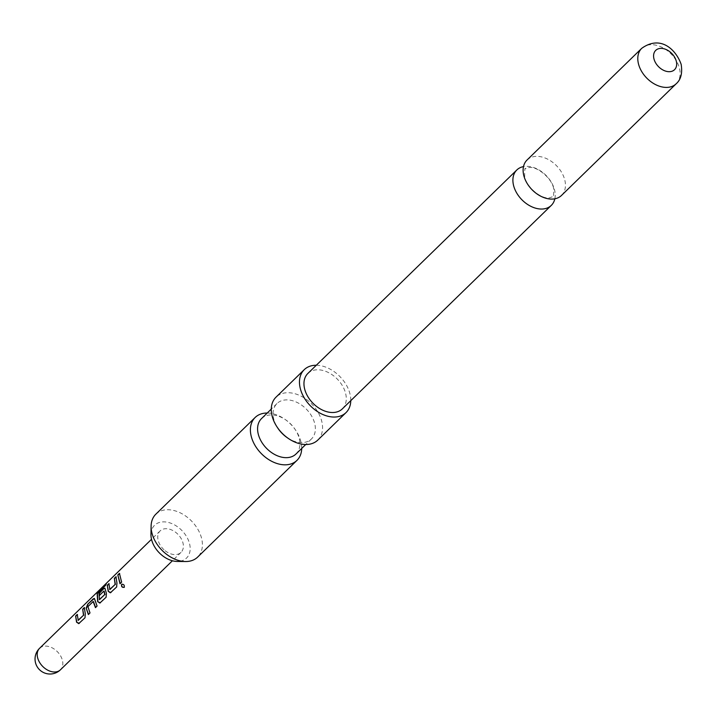 <?xml version="1.0" encoding="UTF-8"?>
<svg xmlns="http://www.w3.org/2000/svg" width="717" height="717" viewBox="0 0 717 717"><rect width="100%" height="100%" fill="white"/><g stroke="black" fill="none" stroke-linecap="round" stroke-linejoin="round"><path stroke-width="0.54" stroke-dasharray="3.58 2.69" d="M121.872 584.203C123.907 584.005 124.74 585.009 124.382 587.196L124.319 587.25M554.841 198.797A24.71 17.145 45.8 0 0 554.564 189.951A24.71 17.145 45.8 0 0 523.491 166.604M164.032 549.778A14.976 10.388 -134.2 0 1 160.124 530.921A14.976 10.388 -134.2 0 1 177.099 533.52A14.976 10.388 -134.2 0 1 181.016 552.377A14.976 10.388 -134.2 0 1 164.032 549.778M150.964 534.434A22.89 15.882 -134.2 0 1 168.262 522.424A22.89 15.882 -134.2 0 1 189.566 543.755A22.89 15.882 -134.2 0 1 177.26 561.447M155.858 514.17A29.953 20.775 -134.2 0 1 170.377 509.886A29.953 20.775 -134.2 0 1 201.602 538.386A29.953 20.775 -134.2 0 1 197.65 557.091M287.006 437.522A24.71 17.145 45.8 0 0 299.464 442.488A24.71 17.145 45.8 0 0 311.447 438.956A24.71 17.145 45.8 0 0 314.709 423.523A24.71 17.145 45.8 0 0 288.951 400.005A24.71 17.145 45.8 0 0 276.968 403.546A24.71 17.145 45.8 0 0 273.706 418.97A24.71 17.145 45.8 0 0 277.748 428.013M317.81 440.077A29.953 20.775 45.8 0 0 318.07 412.365A29.953 20.775 45.8 0 0 290.537 392.862A29.953 20.775 45.8 0 0 276.018 397.155M261.517 418.594A24.71 17.145 -134.2 0 1 273.5 415.053A24.71 17.145 -134.2 0 1 285.949 420.019A24.71 17.145 -134.2 0 1 295.216 429.537A24.71 17.145 -134.2 0 1 299.258 438.571A24.71 17.145 -134.2 0 1 295.996 454.004M267.226 413.037A29.953 20.775 -134.2 0 1 269.673 413.18A29.953 20.775 -134.2 0 1 284.774 419.203A29.953 20.775 -134.2 0 1 296.004 430.729A29.953 20.775 -134.2 0 1 301.705 448.448M316.296 365.249A29.953 20.775 -134.2 0 1 318.742 365.401A29.953 20.775 -134.2 0 1 350.774 400.66M527.04 160.016A24.71 17.145 -134.2 0 1 548.155 159.416A24.71 17.145 -134.2 0 1 564.781 179.994A24.71 17.145 -134.2 0 1 561.519 195.427M307.88 373.44A24.71 17.145 -134.2 0 1 328.995 372.84A24.71 17.145 -134.2 0 1 345.621 393.418A24.71 17.145 -134.2 0 1 342.359 408.851M119.398 573.761L121.836 582.07L119.999 583.719M115.93 577.131L117.167 582.939L116.647 586.981M108.85 584.032L109.701 589.482M116.862 586.918L110.965 592.511M111.18 592.448L110.284 592.807M105.856 584.409L106.609 583.683L105.668 585.672L98.838 592.036M104.996 588.2L106.618 593.219L106.313 597.189L100.416 602.782M100.631 602.719L99.735 603.078M103.893 591.077L99.287 595.567M99.089 592.179L99.331 599.573M94.447 598.471L94.886 599.663M93.174 601.518L88.182 606.69L90.19 612.892L88.352 614.532M95.137 599.735L97.279 605.99L95.442 607.631M84.292 607.953L85.52 613.761L85 617.794M77.203 614.854L78.063 620.295M85.215 617.731L79.318 623.333M79.533 623.27L78.646 623.62M39.569 648.311A14.976 10.388 -134.2 0 1 56.553 650.911A14.976 10.388 -134.2 0 1 61.062 669.122A14.976 10.388 -134.2 0 1 60.47 669.777M641.715 48.344A24.71 17.145 -134.2 0 1 662.831 47.743A24.71 17.145 -134.2 0 1 679.465 68.321A24.71 17.145 -134.2 0 1 676.194 83.755M553.632 188.472C551.991 178.56 537.347 166.12 528.931 167.518L525.588 168.755C524.889 167.097 524.593 169.821 524.701 176.929C526.35 186.841 540.994 199.281 549.41 197.883L552.753 196.646C553.506 198.161 553.802 195.436 553.632 188.472M160.124 530.921L151.511 539.301M276.968 403.546L271.259 409.102M311.447 438.956L305.738 444.513M285.949 420.019L284.774 419.203M295.216 429.537L296.004 430.729M181.016 552.377L172.412 560.757"/><path stroke-width="1.08" d="M124.382 587.196C122.177 587.501 121.343 586.506 121.872 584.203L121.675 584.292C123.718 584.122 124.579 585.135 124.238 587.348C122.015 587.626 121.164 586.614 121.675 584.292L121.908 584.14M523.491 166.604A24.71 17.145 45.8 0 0 516.823 169.974A24.71 17.145 45.8 0 0 513.551 185.407A24.71 17.145 45.8 0 0 530.186 205.985A24.71 17.145 45.8 0 0 551.301 205.385A24.71 17.145 45.8 0 0 554.841 198.797M79.318 623.333L76.576 622.248L75.617 616.037L77.239 614.46L78.243 620.375L83.486 615.267L82.697 609.136L84.319 607.559L85.287 613.77L85 617.794L78.736 623.602M78.063 620.295L83.486 615.267M87.68 604.288L94.33 598.39L97.064 606.053L95.442 607.631L93.174 601.518L87.922 606.627L89.975 612.954L88.352 614.532L86.174 608.15L87.68 604.288L93.353 598.758M100.416 602.782L97.673 601.706L97.136 593.488L99.564 590.127L106.376 583.486L105.417 585.52L98.838 592.036L99.511 599.663L104.763 594.554L103.893 591.077L99.287 595.567L99.251 593.022L103.902 588.487L104.879 588.119L106.385 593.228L106.098 597.252L99.833 603.06M99.331 599.573L104.763 594.554M110.965 592.511L108.222 591.435L107.254 585.224L108.885 583.638L109.88 589.562L115.132 584.454L114.344 578.323L115.966 576.737L116.934 582.957L116.647 586.981L110.382 592.78M109.701 589.482L115.132 584.454M119.425 573.367L121.621 582.132L119.999 583.719L117.803 574.953L119.425 573.367M301.705 448.448A29.953 20.775 -134.2 0 1 296.946 460.395L197.65 557.091A29.953 20.775 -134.2 0 1 185.506 561.528L177.26 561.447A22.89 15.882 -134.2 0 1 151.574 539.543A22.89 15.882 -134.2 0 1 150.964 534.434L151.099 526.197A29.953 20.775 -134.2 0 1 155.858 514.17L255.153 417.473A29.953 20.775 -134.2 0 1 267.226 413.037M185.506 561.528A29.953 20.775 -134.2 0 1 183.122 561.384A29.953 20.775 -134.2 0 1 151.896 532.874A29.953 20.775 -134.2 0 1 151.099 526.197M304.223 369.685L276.018 397.155A29.953 20.775 45.8 0 0 276.959 426.812L277.748 428.013A24.71 17.145 45.8 0 0 287.006 437.522L288.189 438.347A29.953 20.775 45.8 0 0 303.282 444.361A29.953 20.775 45.8 0 0 317.81 440.077L346.015 412.607A29.953 20.775 -134.2 0 1 331.487 416.9A29.953 20.775 -134.2 0 1 303.963 397.397A29.953 20.775 -134.2 0 1 304.223 369.685A29.953 20.775 -134.2 0 1 316.296 365.249M276.959 426.812A29.953 20.775 45.8 0 0 288.189 438.347M305.738 444.513L295.996 454.004A24.71 17.145 -134.2 0 1 284.013 457.545A24.71 17.145 -134.2 0 1 258.245 434.027A24.71 17.145 -134.2 0 1 261.517 418.594L271.259 409.102M296.946 460.395A29.953 20.775 -134.2 0 1 282.417 464.679A29.953 20.775 -134.2 0 1 254.893 445.185A29.953 20.775 -134.2 0 1 255.153 417.473M561.519 195.427A24.71 17.145 -134.2 0 1 540.412 196.028A24.71 17.145 -134.2 0 1 523.777 175.45A24.71 17.145 -134.2 0 1 527.04 160.016L641.715 48.344A24.71 17.145 -134.2 0 0 638.453 63.777A24.71 17.145 -134.2 0 0 655.087 84.355A24.71 17.145 -134.2 0 0 676.194 83.755L561.519 195.427M676.31 61.286A13.48 9.348 45.8 0 0 662.257 48.451A13.48 9.348 45.8 0 0 653.94 58.803A13.48 9.348 45.8 0 0 667.993 71.628A13.48 9.348 45.8 0 0 676.31 61.286M551.301 205.385L342.359 408.851A24.71 17.145 -134.2 0 1 321.243 409.452A24.71 17.145 -134.2 0 1 304.617 388.874A24.71 17.145 -134.2 0 1 307.88 373.44L516.823 169.974M350.774 400.66A29.953 20.775 -134.2 0 1 346.015 412.607M120.214 583.656L117.803 574.953M118.063 575.061L119.685 573.483M115.365 584.445L114.344 578.323M114.603 578.431L116.226 576.853M110.284 592.807L108.455 591.426L107.254 585.224M107.514 585.332L109.136 583.755M99.735 603.078L97.915 601.697L97.387 593.64L99.564 590.127M99.788 590.315L105.856 584.409M99.538 595.63L99.511 593.129L103.902 588.487M104.162 588.603L104.996 588.2M104.996 594.545L104.153 591.14M93.613 598.874L94.447 598.471M88.567 614.469L86.174 608.15M86.425 608.213L87.931 604.404M95.657 607.568L93.425 601.581M83.719 615.258L82.697 609.136M82.957 609.253L84.579 607.666M78.646 623.62L76.818 622.239L75.617 616.037M75.868 616.154L77.49 614.568M38.978 648.966A14.976 10.388 -134.2 0 1 39.569 648.311A14.976 14.976 0 0 0 39.946 670.126A14.976 14.976 0 0 0 60.47 669.777A14.976 10.388 -134.2 0 1 43.486 667.168A14.976 10.388 -134.2 0 1 38.978 648.966M151.511 539.301L39.569 648.311M676.194 83.755C680.926 79.614 682.575 73.143 681.15 64.342C676.176 50.056 660.922 34.541 641.715 48.344M172.412 560.757L60.47 669.777"/></g></svg>
